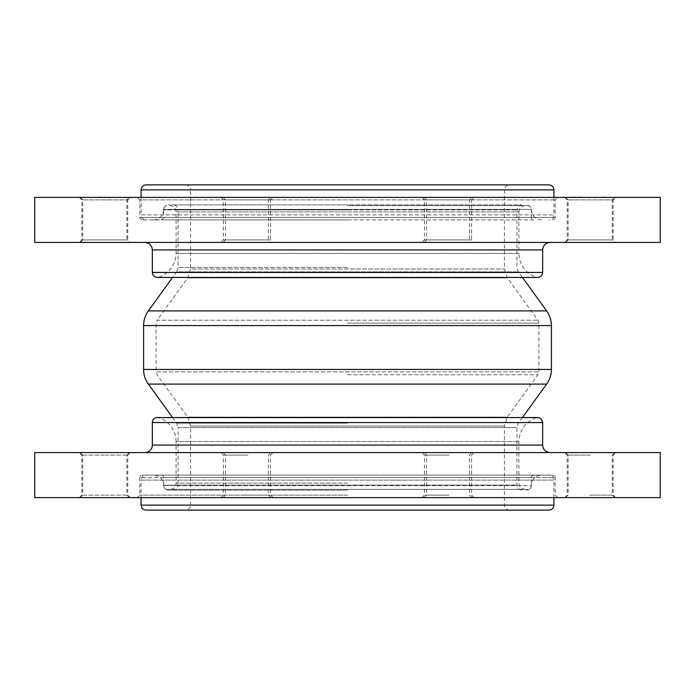 <?xml version="1.0" encoding="UTF-8"?>
<svg xmlns="http://www.w3.org/2000/svg" width="695" height="695" viewBox="0 0 695 695"><rect width="100%" height="100%" fill="white"/><g stroke="black" fill="none" stroke-linecap="round" stroke-linejoin="round"><path stroke-width="0.52" stroke-dasharray="3.48 2.61" d="M449.092 455.086L426.574 455.086L449.092 455.086M449.092 452.584L424.072 452.584L449.092 452.584M660.25 452.584L34.75 452.584M248.028 452.584L273.048 452.584L248.028 452.584M104.354 452.584L79.334 452.584L104.354 452.584M446.972 452.584L421.952 452.584L446.972 452.584M590.646 452.584L615.666 452.584L590.646 452.584M144.838 452.584L550.162 452.584L144.838 452.584M589.768 452.584L614.788 452.584L589.768 452.584M245.908 452.584L270.928 452.584L245.908 452.584M105.232 452.584L130.252 452.584L105.232 452.584M449.092 495.118L426.574 495.118L449.092 495.118M248.028 455.086L225.51 455.086L248.028 455.086M248.028 495.118L270.546 495.118L248.028 495.118M105.232 455.086L127.75 455.086L105.232 455.086M105.232 495.118L127.75 495.118L105.232 495.118M104.354 455.086L81.836 455.086L104.354 455.086M104.354 495.118L81.836 495.118L104.354 495.118M245.908 455.086L223.39 455.086L245.908 455.086M245.908 495.118L268.426 495.118L245.908 495.118M446.972 455.086L424.454 455.086L446.972 455.086M446.972 495.118L424.454 495.118L446.972 495.118M589.768 455.086L567.25 455.086L589.768 455.086M589.768 495.118L612.286 495.118L589.768 495.118M590.646 455.086L568.128 455.086L590.646 455.086M590.646 495.118L613.164 495.118L590.646 495.118M347.5 495.118L139.834 495.118L347.5 495.118M347.5 497.62L137.332 497.62L347.5 497.62M660.25 497.62L34.75 497.62M446.972 497.62L421.952 497.62L446.972 497.62M104.354 497.62L79.334 497.62L104.354 497.62M248.028 497.62L273.048 497.62L248.028 497.62M590.646 497.62L615.666 497.62L590.646 497.62M589.768 497.62L614.788 497.62L589.768 497.62M449.092 497.62L424.072 497.62L449.092 497.62M105.232 497.62L130.252 497.62L105.232 497.62M245.908 497.62L270.928 497.62L245.908 497.62M142.336 475.102L552.664 475.102L142.336 475.102A2.502 2.502 0 0 0 139.834 477.604L531.397 477.604L163.603 477.604L163.603 485.614L531.397 485.614L163.603 485.614A3.753 3.753 0 0 0 167.356 489.367L527.644 489.367L167.356 489.367M557.668 497.62L555.166 495.118L555.166 477.604L163.603 477.604A2.502 2.502 0 0 0 161.101 475.102L533.899 475.102L161.101 475.102M169.858 489.367L525.142 489.367L169.858 489.367A6.255 6.255 0 0 0 176.113 483.112L176.113 441.577L518.887 441.577L176.113 441.577A25.02 25.02 0 0 0 158.912 417.808L536.088 417.808L158.912 417.808M130.252 242.416L80.212 242.416L130.252 242.416L127.75 239.914L82.714 239.914L127.75 239.914L127.75 199.882L82.714 199.882L127.75 199.882L130.252 197.38L80.212 197.38L130.252 197.38M34.75 242.416L660.25 242.416M129.374 242.416L79.334 242.416L129.374 242.416L126.872 239.914L81.836 239.914L126.872 239.914L126.872 199.882L81.836 199.882L126.872 199.882L129.374 197.38L79.334 197.38L129.374 197.38M471.992 242.416L421.952 242.416L471.992 242.416L469.49 239.914L424.454 239.914L469.49 239.914L469.49 199.882L424.454 199.882L469.49 199.882L471.992 197.38L421.952 197.38L471.992 197.38M615.666 242.416L565.626 242.416L615.666 242.416L613.164 239.914L568.128 239.914L613.164 239.914L613.164 199.882L568.128 199.882L613.164 199.882L615.666 197.38L565.626 197.38L615.666 197.38M273.048 242.416L223.008 242.416L273.048 242.416L270.546 239.914L225.51 239.914L270.546 239.914L270.546 199.882L225.51 199.882L270.546 199.882L273.048 197.38L223.008 197.38L273.048 197.38M347.5 242.416L144.838 242.416L347.5 242.416M474.112 242.416L424.072 242.416L474.112 242.416L471.61 239.914L426.574 239.914L471.61 239.914L471.61 199.882L426.574 199.882L471.61 199.882L474.112 197.38L424.072 197.38L474.112 197.38M614.788 242.416L564.748 242.416L614.788 242.416L612.286 239.914L567.25 239.914L612.286 239.914L612.286 199.882L567.25 199.882L612.286 199.882L614.788 197.38L564.748 197.38L614.788 197.38M270.928 242.416L220.888 242.416L270.928 242.416L268.426 239.914L223.39 239.914L268.426 239.914L268.426 199.882L223.39 199.882L268.426 199.882L270.928 197.38L220.888 197.38L270.928 197.38M137.332 197.38L139.834 199.882L555.166 199.882L139.834 199.882L139.834 217.396L555.166 217.396L555.166 199.882L557.668 197.38L137.332 197.38L557.668 197.38M34.75 197.38L660.25 197.38M565.626 197.38L568.128 199.882L568.128 239.914L565.626 242.416M564.748 197.38L567.25 199.882L567.25 239.914L564.748 242.416M421.952 197.38L424.454 199.882L424.454 239.914L421.952 242.416M220.888 197.38L223.39 199.882L223.39 239.914L220.888 242.416M79.334 197.38L81.836 199.882L81.836 239.914L79.334 242.416M80.212 197.38L82.714 199.882L82.714 239.914L80.212 242.416M223.008 197.38L225.51 199.882L225.51 239.914L223.008 242.416M424.072 197.38L426.574 199.882L426.574 239.914L424.072 242.416M347.5 205.633L527.644 205.633L347.5 205.633M533.899 219.898L161.101 219.898L533.899 219.898C531.597 218.838 530.763 218.004 531.397 217.396L163.603 217.396L531.397 217.396L531.397 209.386L163.603 209.386L531.397 209.386C531.171 207.11 529.92 205.859 527.644 205.633M347.5 219.898L142.336 219.898L347.5 219.898M169.858 205.633C173.654 206.007 175.739 208.092 176.113 211.888L176.113 253.423C175.488 265.047 169.754 272.97 158.912 277.192L536.088 277.192C525.246 272.97 519.513 265.047 518.887 253.423L176.113 253.423L518.887 253.423L518.887 211.888L176.113 211.888L518.887 211.888C519.261 208.092 521.346 206.007 525.142 205.633M347.5 490.114L168.607 490.114L347.5 490.114M172.586 417.556L176.643 423.159L178.068 427.564L516.932 427.564L178.068 427.564L178.068 485.11L516.932 485.11L178.068 485.11C177.772 488.151 176.104 489.819 173.064 490.114M173.064 204.886L521.936 204.886L173.064 204.886C176.104 205.181 177.772 206.849 178.068 209.89L516.932 209.89L178.068 209.89L178.068 267.436L176.643 271.841L518.357 271.841L176.643 271.841L172.586 277.444M347.5 204.886L168.607 204.886L347.5 204.886M141.085 197.38L141.085 214.894L553.915 214.894L141.085 214.894C141.38 217.935 143.048 219.603 146.089 219.898M548.911 184.87L146.089 184.87M347.5 184.87L185.574 184.87L347.5 184.87M553.915 189.874L190.578 189.874L190.578 268.982L504.422 268.982L190.578 268.982L187.685 277.93L157.053 320.221L537.947 320.221L157.053 320.221L156.097 323.149L156.097 371.851L538.903 371.851L156.097 371.851L157.053 374.779L187.685 417.07L507.315 417.07L187.685 417.07L190.578 426.018L190.578 505.126L504.422 505.126L190.578 505.126C190.282 508.167 188.614 509.835 185.574 510.13L509.426 510.13L185.574 510.13M548.911 510.13L146.089 510.13M146.089 475.102L548.911 475.102L146.089 475.102C143.048 475.397 141.38 477.065 141.085 480.106L553.915 480.106L141.085 480.106L141.085 497.62M347.5 475.102L541.405 475.102L347.5 475.102M552.664 475.102C555.036 476.266 555.87 477.1 555.166 477.604L139.834 477.604L139.834 495.118L137.332 497.62M542.656 445.078L152.344 445.078M542.656 422.56L152.344 422.56M347.5 483.112L176.113 483.112L347.5 483.112M552.664 219.898C554.966 218.838 555.8 218.004 555.166 217.396L139.834 217.396C139.078 217.822 139.912 218.656 142.336 219.898M152.344 249.922L542.656 249.922M152.344 272.44L542.656 272.44M347.5 423.159L176.643 423.159L347.5 423.159M546.652 384.092L148.348 384.092M551.413 369.419L143.587 369.419M551.413 325.581L143.587 325.581M546.652 310.908L148.348 310.908M347.5 267.436L178.068 267.436L347.5 267.436M347.5 209.89L163.603 209.89L347.5 209.89M185.574 184.87C188.614 185.165 190.282 186.833 190.578 189.874L141.085 189.874M187.685 277.93L507.315 277.93L187.685 277.93M347.5 323.149L538.903 323.149L347.5 323.149M347.5 374.779L537.947 374.779L347.5 374.779M190.578 426.018L504.422 426.018L190.578 426.018M553.915 505.126L141.085 505.126M347.5 485.11L163.603 485.11L347.5 485.11M474.112 497.62L471.61 495.118L471.61 455.086L474.112 452.584M424.072 497.62L426.574 495.118L426.574 455.086L424.072 452.584M273.048 497.62L270.546 495.118L270.546 455.086L273.048 452.584M223.008 497.62L225.51 495.118L225.51 455.086L223.008 452.584M130.252 497.62L127.75 495.118L127.75 455.086L130.252 452.584M80.212 497.62L82.714 495.118L82.714 455.086L80.212 452.584M129.374 497.62L126.872 495.118L126.872 455.086L129.374 452.584M79.334 497.62L81.836 495.118L81.836 455.086L79.334 452.584M270.928 497.62L268.426 495.118L268.426 455.086L270.928 452.584M220.888 497.62L223.39 495.118L223.39 455.086L220.888 452.584M471.992 497.62L469.49 495.118L469.49 455.086L471.992 452.584M421.952 497.62L424.454 495.118L424.454 455.086L421.952 452.584M614.788 497.62L612.286 495.118L612.286 455.086L614.788 452.584M564.748 497.62L567.25 495.118L567.25 455.086L564.748 452.584M615.666 497.62L613.164 495.118L613.164 455.086L615.666 452.584M565.626 497.62L568.128 495.118L568.128 455.086L565.626 452.584M533.899 475.102C531.597 476.162 530.763 476.996 531.397 477.604L531.397 485.614C531.171 487.89 529.92 489.141 527.644 489.367M537.652 417.556L157.348 417.556M525.142 489.367C521.346 488.993 519.261 486.908 518.887 483.112L518.887 441.577C519.513 429.953 525.246 422.03 536.088 417.808M161.101 219.898C163.421 218.812 164.255 217.978 163.603 217.396L163.603 209.386C163.829 207.11 165.08 205.859 167.356 205.633M522.414 417.556L518.357 423.159L516.932 427.564L516.932 485.11C517.228 488.151 518.896 489.819 521.936 490.114M521.936 204.886C518.896 205.181 517.228 206.849 516.932 209.89L516.932 267.436L518.357 271.841L522.414 277.444M153.595 219.898C159.676 219.307 163.012 215.971 163.603 209.89C163.898 206.849 165.566 205.181 168.607 204.886M541.405 219.898C535.324 219.307 531.988 215.971 531.397 209.89C531.102 206.849 529.434 205.181 526.393 204.886M553.915 197.38L553.915 214.894C553.62 217.935 551.952 219.603 548.911 219.898M509.426 510.13C506.386 509.835 504.718 508.167 504.422 505.126L504.422 426.018L507.315 417.07L537.947 374.779L538.903 371.851L538.903 323.149L537.947 320.221L507.315 277.93L504.422 268.982L504.422 189.874C504.718 186.833 506.386 185.165 509.426 184.87M553.915 497.62L553.915 480.106C553.62 477.065 551.952 475.397 548.911 475.102M168.607 490.114C165.566 489.819 163.898 488.151 163.603 485.11C163.012 479.029 159.676 475.693 153.595 475.102M526.393 490.114C529.434 489.819 531.102 488.151 531.397 485.11C531.988 479.029 535.324 475.693 541.405 475.102"/><path stroke-width="1.04" d="M347.5 452.584L660.25 452.584L660.25 497.62L34.75 497.62L34.75 452.584L347.5 452.584M144.838 452.584A7.506 7.506 0 0 0 152.344 445.078L542.656 445.078C543.099 449.639 545.601 452.141 550.162 452.584M158.912 417.808A5.004 5.004 0 0 0 152.344 422.56L542.656 422.56C541.657 419.05 539.989 417.382 537.652 417.556L157.348 417.556M660.25 242.416L34.75 242.416L34.75 197.38L660.25 197.38L660.25 242.416M152.344 249.922L152.344 272.44L542.656 272.44L542.656 249.922L152.344 249.922C151.901 245.361 149.399 242.859 144.838 242.416M172.586 277.444L148.348 310.908C145.212 315.304 143.63 320.195 143.587 325.581L143.587 369.419C143.63 374.805 145.212 379.696 148.348 384.092L172.586 417.556M553.915 197.38L553.915 189.874L141.085 189.874L141.085 197.38M141.085 189.874C141.38 186.833 143.048 185.165 146.089 184.87L548.911 184.87C551.952 185.165 553.62 186.833 553.915 189.874M141.085 497.62L141.085 505.126C141.38 508.167 143.048 509.835 146.089 510.13L548.911 510.13C551.952 509.835 553.62 508.167 553.915 505.126L553.915 497.62M148.348 384.092L546.652 384.092L522.414 417.556M143.587 369.419L551.413 369.419C551.37 374.805 549.788 379.696 546.652 384.092M143.587 325.581L551.413 325.581L551.413 369.419M148.348 310.908L546.652 310.908C549.788 315.304 551.37 320.195 551.413 325.581M141.085 505.126L553.915 505.126M542.656 445.078L542.656 422.56M152.344 445.078L152.344 422.56M536.088 417.808L537.652 417.556M542.656 249.922C543.099 245.361 545.601 242.859 550.162 242.416M152.344 272.44C152.639 275.481 154.307 277.149 157.348 277.444L537.652 277.444C540.693 277.149 542.361 275.481 542.656 272.44M522.414 277.444L546.652 310.908"/></g></svg>
